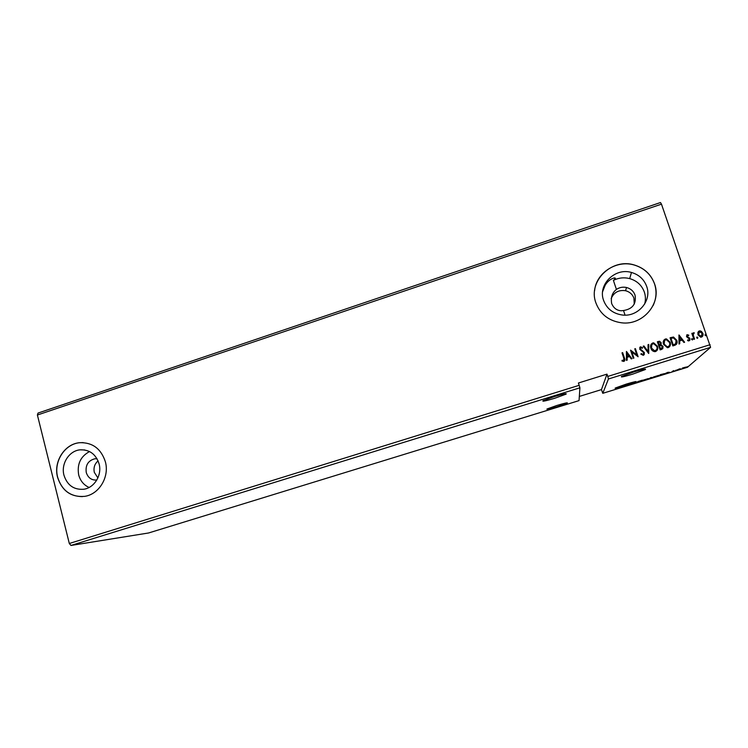 <?xml version="1.0" encoding="UTF-8"?>
<svg xmlns="http://www.w3.org/2000/svg" width="748" height="748" viewBox="0 0 748 748"><rect width="100%" height="100%" fill="white"/><g stroke="black" fill="none" stroke-linecap="round" stroke-linejoin="round"><path stroke-width="1.12" d="M557.307 406.697L567.218 403.163C568.2 402.349 564.768 403.107 556.923 405.444L547.05 408.969C546.124 409.773 549.537 409.016 557.307 406.697M554.259 396.608C563.506 393.859 567.414 393.046 565.974 394.177L554.764 398.254C545.619 400.984 541.73 401.788 543.095 400.676L554.259 396.608M644.645 304.099C645.758 300.041 645.664 296.03 644.355 292.075C641.793 285.222 636.894 280.734 629.676 278.602C624.028 277.19 618.596 277.779 613.388 280.378L614.819 279.144C617.567 276.713 609.657 277.63 605.188 285.203L602.608 291.683M613.388 280.378L616.417 289.42C612.257 292.664 610.658 297.358 611.649 303.501C613.603 308.092 616.791 310.514 621.205 310.766L623.505 310.532L625.048 315.123M632.677 374.159L645.197 369.606C646.786 368.446 643.102 369.203 634.145 371.878L621.672 376.422C620.148 377.562 623.813 376.814 632.677 374.159M634.108 382.789L619.55 387.445C615.735 388.436 614.36 388.614 615.436 387.969L626.31 384.089C633.93 381.807 637.193 381.087 636.109 381.919L634.613 382.658L636.473 382.368L633.444 383.285L635.959 382.509L634.912 382.462M630.246 384.182L630.807 383.986M629.162 384.547L629.76 384.35M626.637 385.36L627.189 385.192M97.034 458.767L94.893 458.767C88.189 460.544 85.309 465.116 86.254 472.474C88.012 477.822 91.527 480.347 96.791 480.048M98.072 460.861C94.631 463.891 93.378 467.715 94.313 472.343L97.885 477.925M63.963 475.232C67.255 485.265 73.837 489.94 83.701 489.257C94.398 487.902 102.233 474.989 99.091 463.854C95.903 454.186 89.582 449.511 80.139 449.829C69.125 450.717 60.794 463.816 63.963 475.232M89.545 451.549C80.504 456.467 76.885 464.256 78.69 474.924C80.335 480.889 83.813 485.069 89.106 487.462M595.866 302.79C600.251 314.291 608.816 320.957 621.532 322.799C642.85 325.726 661.999 303.192 654.528 283.773C651.04 274.432 644.402 268.205 634.622 265.091C611.939 257.536 587.685 281.304 595.866 302.79M653.032 305.698C656.426 298.536 656.922 291.243 654.509 283.819C651.022 274.479 644.383 268.252 634.603 265.138C616.801 259.453 596.147 272.758 594.604 290.673M57.559 477.271C62.065 491.015 71.088 497.383 84.627 496.363C99.11 494.409 109.657 476.878 105.375 461.778C101.064 448.716 92.528 442.349 79.774 442.694C64.693 443.779 53.248 461.666 57.559 477.271M83.131 442.601L79.877 442.694C64.805 443.788 53.36 461.666 57.671 477.271C61.691 490.015 69.947 496.466 82.448 496.616M623.505 310.532C632.64 308.999 636.483 303.847 635.033 295.086C633.556 291.14 630.714 288.616 626.506 287.494C622.869 286.727 619.512 287.363 616.417 289.42M634.248 304.081L633.93 298.181C632.481 294.31 629.685 291.823 625.562 290.72C618.652 289.738 613.856 292.365 611.163 298.611M603.571 300.331C606.703 308.569 612.799 313.44 621.85 314.945C637.67 317.517 652.219 300.827 646.655 286.362C644.009 279.294 638.951 274.656 631.48 272.468C614.931 267.401 597.633 284.754 603.571 300.331M579.915 387.81L70.957 545.46L148.581 532.978L579.045 400.61L579.915 387.81L579.176 385.314L69.312 543.497L37.4 415.018L661.475 204.157L660.484 202.54L38.045 413.064L37.4 415.018M642.7 380.302L648.189 378.61L642.7 380.302M653.331 377.029L658.838 375.337L653.331 377.029M679.754 369.101L680.671 368.82L679.754 369.101M686.692 366.969L687.618 366.679L686.692 366.969M675.5 370.41L676.426 370.12L675.5 370.41M667.749 372.364L669.469 372.298L664.776 373.738L667.749 372.364M710.6 347.334L687.459 367.277L602.776 393.317L608.433 378.984L710.6 347.334L661.475 204.157M673.901 370.587L672.2 371.419L673.901 370.587M677.202 369.914L679.689 368.82L677.202 369.914M682.475 368.007L685.813 367.1L682.475 368.007M661.297 374.804L659.643 375.318L660.26 374.673L664.355 373.645L661.288 374.767M649.021 378.582L652.293 377.45L649.021 378.582M639.447 381.527L637.623 381.63L642.308 380.19L639.4 381.377M630.676 383.593L630.162 383.93M629.657 384.033L629.04 384.154M625.057 385.856L624.328 385.65L624.879 386.005M70.957 545.46L69.312 543.497M579.335 396.431L601.457 389.605L602.776 393.317M601.457 389.605L606.983 374.131L578.428 383.004L579.176 385.314M606.983 374.131L607.75 376.45L710.123 344.688M697.875 332.458L700.212 330.812L702.84 333.262C703.438 334.954 702.98 336.235 701.465 337.105L700.642 337.208L697.959 334.786L697.875 332.458M693.892 339.349L691.835 333.374L692.498 333.159L692.807 334.047L693.892 332.673L693.265 335.048L694.555 339.143L693.892 339.349M687.206 334.702L688.777 335.151L688.571 335.787L687.505 335.422L687.141 336.432L690.021 338.76L688.674 340.995L687.571 340.546L687.767 339.873L688.889 340.218L689.366 339.003L686.486 336.665L687.206 334.702L688.777 335.151M674.827 345.305L672.835 345.922L670.058 337.769L673.49 337.011L676.753 340.293C677.651 342.621 677.005 344.286 674.827 345.305M660.129 349.886L657.361 341.743L659.53 341.219L661.213 342.771L661.008 344.753L663.055 346.418L661.83 349.363L660.129 349.886M648.666 353.467L643.205 346.184L643.916 345.959L648.058 351.485L648.049 344.669L648.759 344.445L648.666 353.467M633.893 358.077L633.247 358.283L630.527 350.167L636.782 354.898L634.753 348.839L635.398 348.633L638.128 356.759L631.873 352.037L633.893 358.077M623.795 358.227L621.999 352.841L622.645 352.635L624.477 358.105C625.216 359.498 625.019 360.611 623.879 361.434L621.981 360.994L622.102 360.265L623.598 360.601L623.795 358.227M626.422 351.448L631.948 358.685L631.237 358.909L629.507 356.572L627.133 357.31L627.142 360.181L626.431 360.405L626.422 351.448M643.355 355.356L640.858 354.169L641.242 353.598L643.028 354.533L643.748 352.785L639.652 349.166L640.531 346.801L642.625 347.661L642.28 348.316L640.802 347.633L640.288 348.923L644.402 352.598L643.355 355.356M650.9 348.306C650.077 346.006 650.667 344.23 652.677 342.986L653.696 342.846L657.436 346.221C658.259 348.531 657.651 350.307 655.622 351.532L654.706 351.663C652.761 351.308 651.489 350.186 650.9 348.306M663.57 344.342C662.737 342.042 663.326 340.265 665.346 339.012L666.421 338.872L670.133 342.247C670.956 344.566 670.348 346.343 668.31 347.568L667.356 347.698L663.57 344.342M678.95 334.973L684.616 342.247L683.896 342.472L682.111 340.125L679.698 340.882L679.717 343.781L678.997 344.005L678.95 334.973M691.591 339.433L691.909 338.573L692.704 339.087L692.386 339.938L691.591 339.433M696.687 337.844L697.005 336.983L697.79 337.498L697.473 338.348L696.687 337.844M705.009 335.244L705.327 334.384L706.112 334.898L705.794 335.759L705.009 335.244M607.75 376.45L608.433 378.984M622.018 352.878L622.645 352.635M622.626 352.691L624.73 360.732M622.093 360.321L623.131 360.62M623.112 360.667L623.598 360.601M623.57 360.648L624.047 360.199M626.506 351.476L631.892 358.703M627.114 360.19L627.133 357.31M627.133 353.393L627.105 356.45L628.946 355.824L627.133 353.393L627.133 356.394L628.946 355.824M630.639 350.176L636.782 354.898M634.762 348.886L635.398 348.633M635.37 348.69L638.081 356.768M633.855 358.086L631.873 352.037M640.858 354.178L641.242 353.598M641.214 353.645L643.028 354.533M642.99 354.589L643.635 354.066M639.708 347.493L640.531 346.801M640.494 346.857L642.625 347.661M642.588 347.717L642.28 348.316M640.325 348.026L640.288 348.923M640.26 348.989L641.036 349.858M641.008 349.914L642.111 350.41M642.083 350.466L644.402 352.598M644.374 352.645L644.196 354.73M643.243 346.221L643.916 345.959M643.888 346.025L648.058 351.485M648.049 344.716L648.759 344.445M648.722 344.501L648.74 353.439M651.153 344.211L652.677 342.986M652.63 343.042L653.649 342.911L657.436 346.221M657.389 346.277L657.006 350.55M651.76 344.809L651.517 348.157L654.565 350.859L656.473 349.858M656.781 346.427L653.705 343.715L652.985 343.809C651.368 344.819 650.891 346.249 651.555 348.101L654.603 350.803L655.313 350.7C656.959 349.718 657.455 348.288 656.781 346.427M657.38 341.789L659.493 341.275L661.213 342.771M661.176 342.827L661.008 344.753M660.961 344.809L663.055 346.418M663.018 346.474L662.793 348.727M661.204 348.671L662.401 346.623L660.914 345.483L659.474 345.819L660.456 348.905L662.223 348.072M659.484 344.94L660.568 342.986L659.549 342.079L658.305 342.378L659.147 345.043L660.428 344.37M658.305 342.378L659.184 344.987M660.456 348.905L661.251 348.615M659.474 345.819L660.493 348.849M663.925 340.069L665.346 339.012M665.299 339.078L666.375 338.938L670.133 342.247M670.086 342.313L669.619 346.698M664.514 340.705L664.177 344.192L667.207 346.904L669.077 346.006M669.469 342.453L666.412 339.742L665.655 339.835C664.028 340.854 663.551 342.285 664.224 344.136L667.253 346.838L668.001 346.735C669.656 345.754 670.152 344.323 669.469 342.453M670.068 337.806L673.49 337.011M673.443 337.077L676.753 340.293M676.706 340.359L676.407 344.398M675.566 343.958L676.099 340.499L673.406 337.89L671.003 338.395L673.163 344.94L675.818 343.687M671.003 338.395L673.209 344.884L675.612 343.902M679.016 335.001L684.532 342.275M679.661 343.79L679.698 340.882M679.68 336.927L679.642 340.013L681.54 339.377L679.68 336.927L679.698 339.957L681.54 339.377M688.721 335.216L688.543 335.768M687.234 335.618L687.141 336.432M687.431 336.983L689.488 337.909M689.432 337.974L690.021 338.76M689.965 338.825L689.721 340.63M687.739 339.957L688.889 340.218M686.664 335.067L687.15 334.767M691.853 338.638L692.704 339.087M692.639 339.143L692.555 339.844M691.853 333.412L692.498 333.159M692.442 333.225L692.807 334.047M693.564 332.767L694.191 332.748M694.135 332.813L694.05 333.468M693.49 333.655L693.265 335.048M693.209 335.113L694.49 339.171M696.94 337.049L697.79 337.498M697.734 337.554L697.641 338.264M698.389 331.504L699.324 330.906M699.268 330.971L701.456 331.336M701.4 331.401L702.84 333.262M702.783 333.328L702.316 336.619M698.941 332.056L698.567 334.646L700.567 336.497L701.802 336.03M702.176 333.477L699.576 331.644L698.632 334.58L701.213 336.366L702.176 333.477M705.261 334.45L706.112 334.898M706.056 334.964L705.953 335.674M619.55 387.445L620.083 387.305M619.952 386.912L619.475 387.221M668.179 372.495L666.627 372.971L668.123 372.326M685.252 367.277L682.288 368.184L685.252 367.277M660.746 374.57L663.803 373.813L660.727 374.524M658.287 375.505L653.874 376.861L658.287 375.505M650.629 377.675L651.545 377.469L650.62 377.637M650.106 378.03L651.742 377.618L650.096 377.992M647.646 378.778L643.252 380.134L647.646 378.778M634.51 382.359L634.276 382.826M634.8 382.116L634.613 382.658M627.058 384.799L627.095 385.323M621.541 386.566L622.168 386.716M621.635 386.866L622.037 386.323M565.806 393.644L565.974 394.177M614.426 277.957L614.819 279.144M645.019 369.054L645.197 369.606M629.676 278.602L631.48 272.468M625.562 290.72L626.506 287.494M84.758 449.959L80.139 449.829M97.053 458.795L94.893 458.767"/></g></svg>

